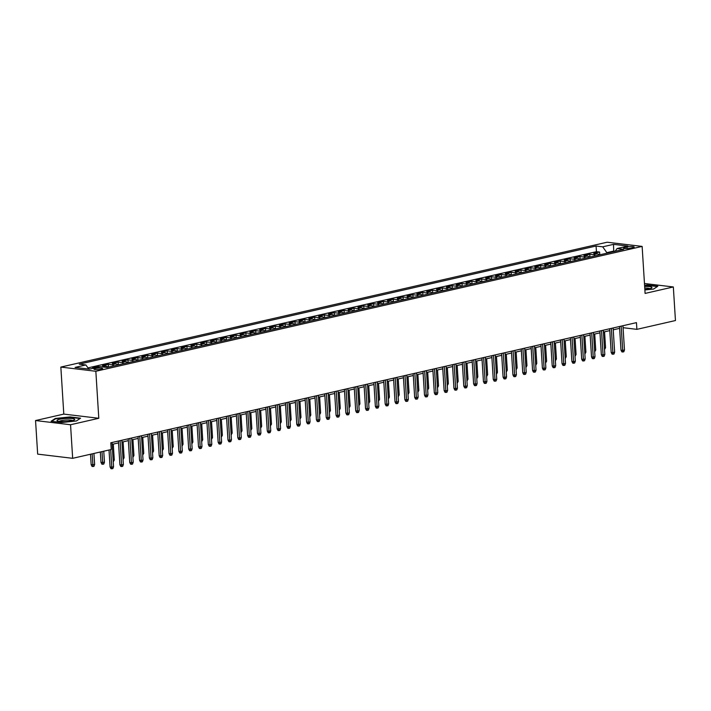 <?xml version="1.0" encoding="UTF-8"?>
<svg xmlns="http://www.w3.org/2000/svg" width="711" height="711" viewBox="0 0 711 711"><rect width="100%" height="100%" fill="white"/><g stroke="black" fill="none" stroke-linecap="round" stroke-linejoin="round"><path stroke-width="1.07" d="M101.335 369.196A4.373 0.755 -3.6 0 0 102.668 368.556A4.373 0.755 -3.6 0 0 99.993 368.031A4.373 0.755 -3.6 0 0 95.283 368.467A4.373 0.755 -3.6 0 0 93.941 369.107A4.373 0.755 -3.6 0 0 96.625 369.631A4.373 0.755 -3.6 0 0 101.335 369.196M35.55 420.548L70.549 424.743L98.793 418.281L63.794 414.095L35.55 420.548L37.665 454.125L72.664 458.319L111.227 449.503L110.8 442.784L636.461 322.634L636.887 329.353L675.45 320.537L673.335 286.96L644.468 283.502M63.794 414.095L60.844 367.08L607.132 242.22L642.131 246.406L95.843 371.275L60.844 367.08M599.275 254.92A5.466 3.688 -102.9 0 0 597.169 253.809L593.712 253.392L599.604 252.05L599.782 254.805M595.347 255.818A5.466 3.688 -102.9 0 0 593.232 254.707L589.783 254.289L589.952 257.053M589.783 254.289L583.891 255.64L587.339 256.058A5.466 3.688 -102.9 0 1 589.455 257.169M579.625 259.408A5.466 3.688 -102.9 0 0 577.519 258.297L574.061 257.889L579.954 256.538L580.132 259.293M569.804 261.657A5.466 3.688 -102.9 0 0 567.689 260.546L564.241 260.128L570.133 258.786L570.302 261.541M559.975 263.905A5.466 3.688 -102.9 0 0 557.859 262.794L554.411 262.377L560.304 261.035L560.481 263.79M550.154 266.145A5.466 3.688 -102.9 0 0 548.039 265.034L544.582 264.625L550.483 263.274L550.652 266.03M540.324 268.394A5.466 3.688 -102.9 0 0 538.209 267.283L534.761 266.874L540.653 265.523L540.831 268.278M530.495 270.642A5.466 3.688 -102.9 0 0 528.389 269.531L524.931 269.114L530.833 267.771L531.001 270.527M520.674 272.882A5.466 3.688 -102.9 0 0 518.559 271.771L515.111 271.362L521.003 270.011L521.181 272.766M510.845 275.13A5.466 3.688 -102.9 0 0 508.738 274.019L505.281 273.611L511.182 272.26L511.351 275.015M501.024 277.379A5.466 3.688 -102.9 0 0 498.909 276.268L495.46 275.85L501.353 274.508L501.531 277.263M491.194 279.619A5.466 3.688 -102.9 0 0 489.088 278.516L485.631 278.099L491.532 276.748L491.701 279.503M481.374 281.867A5.466 3.688 -102.9 0 0 479.258 280.756L475.81 280.347L481.703 278.996L481.88 281.752M471.544 284.116A5.466 3.688 -102.9 0 0 469.438 283.005L465.981 282.587L471.882 281.245L472.051 284M461.723 286.355A5.466 3.688 -102.9 0 0 459.608 285.253L456.16 284.835L462.052 283.485L462.23 286.249M451.894 288.604A5.466 3.688 -102.9 0 0 449.787 287.493L446.33 287.084L452.223 285.733L452.4 288.488M442.073 290.852A5.466 3.688 -102.9 0 0 439.958 289.741L436.51 289.324L442.402 287.982L442.571 290.737M432.244 293.101A5.466 3.688 -102.9 0 0 430.137 291.99L426.68 291.572L432.572 290.23L432.75 292.985M422.423 295.341A5.466 3.688 -102.9 0 0 420.308 294.23L416.859 293.821L422.752 292.47L422.921 295.225M412.593 297.589A5.466 3.688 -102.9 0 0 410.478 296.478L407.03 296.069L412.922 294.718L413.1 297.474M402.773 299.838A5.466 3.688 -102.9 0 0 400.657 298.727L397.2 298.309L403.101 296.967L403.27 299.722M392.943 302.077A5.466 3.688 -102.9 0 0 390.828 300.966L387.379 300.557L393.272 299.207L393.45 301.962M383.113 304.326A5.466 3.688 -102.9 0 0 381.007 303.215L377.55 302.806L383.451 301.455L383.62 304.21M373.293 306.574A5.466 3.688 -102.9 0 0 371.178 305.463L367.729 305.046L373.622 303.704L373.799 306.459M363.463 308.814A5.466 3.688 -102.9 0 0 361.357 307.712L357.9 307.294L363.801 305.943L363.97 308.698M353.643 311.062A5.466 3.688 -102.9 0 0 351.527 309.952L348.079 309.543L353.971 308.192L354.149 310.947M343.813 313.311A5.466 3.688 -102.9 0 0 341.707 312.2L338.249 311.782L344.151 310.44L344.32 313.195M333.992 315.551A5.466 3.688 -102.9 0 0 331.877 314.449L328.429 314.031L334.321 312.68L334.499 315.435M324.163 317.799A5.466 3.688 -102.9 0 0 322.056 316.688L318.599 316.279L324.5 314.929L324.669 317.684M314.342 320.048A5.466 3.688 -102.9 0 0 312.227 318.937L308.778 318.519L314.671 317.177L314.849 319.932M304.512 322.296A5.466 3.688 -102.9 0 0 302.406 321.185L298.949 320.768L304.841 319.426L305.019 322.181M294.692 324.536A5.466 3.688 -102.9 0 0 292.577 323.425L289.128 323.016L295.021 321.665L295.189 324.42M284.862 326.784A5.466 3.688 -102.9 0 0 282.756 325.674L279.299 325.256L285.191 323.914L285.369 326.669M275.041 329.033A5.466 3.688 -102.9 0 0 272.926 327.922L269.478 327.504L275.37 326.162L275.539 328.917M265.212 331.273A5.466 3.688 -102.9 0 0 263.106 330.162L259.648 329.753L265.541 328.402L265.718 331.157M255.391 333.521A5.466 3.688 -102.9 0 0 253.276 332.41L249.828 332.001L255.72 330.651L255.889 333.406M245.562 335.77A5.466 3.688 -102.9 0 0 243.446 334.659L239.998 334.241L245.89 332.899L246.068 335.654M235.741 338.009A5.466 3.688 -102.9 0 0 233.626 336.898L230.168 336.49L236.07 335.139L236.239 337.894M225.911 340.258A5.466 3.688 -102.9 0 0 223.796 339.147L220.348 338.738L226.24 337.387L226.418 340.142M216.082 342.506A5.466 3.688 -102.9 0 0 213.975 341.396L210.518 340.978L216.42 339.636L216.588 342.391M206.261 344.746A5.466 3.688 -102.9 0 0 204.146 343.644L200.698 343.226L206.59 341.875L206.768 344.631M196.432 346.995A5.466 3.688 -102.9 0 0 194.325 345.884L190.868 345.475L196.769 344.124L196.938 346.879M186.611 349.243A5.466 3.688 -102.9 0 0 184.496 348.132L181.047 347.715L186.94 346.373L187.117 349.128M176.781 351.483A5.466 3.688 -102.9 0 0 174.675 350.381L171.218 349.963L177.119 348.612L177.288 351.376M166.961 353.731A5.466 3.688 -102.9 0 0 164.845 352.62L161.397 352.212L167.289 350.861L167.467 353.616M157.131 355.98A5.466 3.688 -102.9 0 0 155.025 354.869L151.567 354.451L157.469 353.109L157.638 355.864M147.31 358.228A5.466 3.688 -102.9 0 0 145.195 357.118L141.747 356.7L147.639 355.358L147.808 358.113M137.481 360.468A5.466 3.688 -102.9 0 0 135.374 359.357L131.917 358.948L137.81 357.597L137.987 360.353M127.66 362.717A5.466 3.688 -102.9 0 0 125.545 361.606L122.096 361.197L127.989 359.846L128.158 362.601M117.83 364.965A5.466 3.688 -102.9 0 0 115.724 363.854L112.267 363.437L118.159 362.095L118.337 364.85M108.01 367.205A5.466 3.688 -102.9 0 0 105.895 366.094L102.446 365.685L108.339 364.334L108.507 367.089M94.021 368.102L92.617 367.934L98.509 366.583L98.545 367.063M627.031 246.957L624.862 247.455A4.239 0.738 -3.6 0 0 623.574 248.068A4.239 0.738 -3.6 0 0 626.169 248.583A4.239 0.738 -3.6 0 0 630.728 248.157L632.897 247.659A4.239 0.738 -3.6 0 0 634.185 247.046A4.239 0.738 -3.6 0 0 631.59 246.53A4.239 0.738 -3.6 0 0 627.031 246.957L627.129 248.574M613.735 251.614L613.709 251.072L606.83 252.645L602.706 246.824L596.085 246.024L79.268 364.156L85.889 364.947L75.082 367.418L89.462 369.142L100.269 366.672L106.89 367.463L623.707 249.339L617.086 248.539L615.157 251.285M602.706 246.824L613.513 244.353L627.893 246.068L617.086 248.539M599.604 252.05L596.44 251.667L87.968 367.889M90.093 369L88.644 368.84M98.509 366.583L99.913 366.752M108.339 364.334L111.787 364.752A5.466 3.688 77.1 0 1 113.902 365.863M118.159 362.095L121.617 362.503A5.466 3.688 77.1 0 1 123.723 363.614M127.989 359.846L131.437 360.255A5.466 3.688 77.1 0 1 133.552 361.366M137.81 357.597L141.267 358.015A5.466 3.688 77.1 0 1 143.382 359.126M147.639 355.358L151.088 355.767A5.466 3.688 77.1 0 1 153.203 356.878M157.469 353.109L160.917 353.518A5.466 3.688 77.1 0 1 163.032 354.629M167.289 350.861L170.747 351.278A5.466 3.688 77.1 0 1 172.853 352.389M177.119 348.612L180.567 349.03A5.466 3.688 77.1 0 1 182.683 350.141M186.94 346.373L190.397 346.781A5.466 3.688 77.1 0 1 192.503 347.892M196.769 344.124L200.218 344.542A5.466 3.688 77.1 0 1 202.333 345.653M206.59 341.875L210.047 342.293A5.466 3.688 77.1 0 1 212.154 343.404M216.42 339.636L219.868 340.045A5.466 3.688 77.1 0 1 221.983 341.156M226.24 337.387L229.697 337.805A5.466 3.688 77.1 0 1 231.804 338.907M236.07 335.139L239.518 335.556A5.466 3.688 77.1 0 1 241.633 336.667M245.89 332.899L249.348 333.308A5.466 3.688 77.1 0 1 251.454 334.419M255.72 330.651L259.168 331.059A5.466 3.688 77.1 0 1 261.284 332.17M265.541 328.402L268.998 328.82A5.466 3.688 77.1 0 1 271.104 329.931M275.37 326.162L278.819 326.571A5.466 3.688 77.1 0 1 280.934 327.682M285.191 323.914L288.648 324.323A5.466 3.688 77.1 0 1 290.755 325.434M295.021 321.665L298.469 322.083A5.466 3.688 77.1 0 1 300.584 323.194M304.841 319.426L308.298 319.834A5.466 3.688 77.1 0 1 310.414 320.945M314.671 317.177L318.119 317.586A5.466 3.688 77.1 0 1 320.234 318.697M324.5 314.929L327.949 315.346A5.466 3.688 77.1 0 1 330.064 316.457M334.321 312.68L337.778 313.098A5.466 3.688 77.1 0 1 339.885 314.209M344.151 310.44L347.599 310.849A5.466 3.688 77.1 0 1 349.714 311.96M353.971 308.192L357.429 308.61A5.466 3.688 77.1 0 1 359.535 309.712M363.801 305.943L367.249 306.361A5.466 3.688 77.1 0 1 369.365 307.472M373.622 303.704L377.079 304.112A5.466 3.688 77.1 0 1 379.185 305.223M383.451 301.455L386.9 301.873A5.466 3.688 77.1 0 1 389.015 302.975M393.272 299.207L396.729 299.624A5.466 3.688 77.1 0 1 398.835 300.735M403.101 296.967L406.55 297.376A5.466 3.688 77.1 0 1 408.665 298.487M412.922 294.718L416.379 295.127A5.466 3.688 77.1 0 1 418.486 296.238M422.752 292.47L426.2 292.888A5.466 3.688 77.1 0 1 428.315 293.999M432.572 290.23L436.03 290.639A5.466 3.688 77.1 0 1 438.136 291.75M442.402 287.982L445.85 288.39A5.466 3.688 77.1 0 1 447.966 289.501M452.223 285.733L455.68 286.151A5.466 3.688 77.1 0 1 457.795 287.262M462.052 283.485L465.501 283.902A5.466 3.688 77.1 0 1 467.616 285.013M471.882 281.245L475.33 281.654A5.466 3.688 77.1 0 1 477.445 282.765M481.703 278.996L485.16 279.414A5.466 3.688 77.1 0 1 487.266 280.516M491.532 276.748L494.98 277.166A5.466 3.688 77.1 0 1 497.096 278.277M501.353 274.508L504.81 274.917A5.466 3.688 77.1 0 1 506.916 276.028M511.182 272.26L514.631 272.677A5.466 3.688 77.1 0 1 516.746 273.779M521.003 270.011L524.46 270.429A5.466 3.688 77.1 0 1 526.567 271.54M530.833 267.771L534.281 268.18A5.466 3.688 77.1 0 1 536.396 269.291M540.653 265.523L544.111 265.932A5.466 3.688 77.1 0 1 546.217 267.043M550.483 263.274L553.931 263.692A5.466 3.688 77.1 0 1 556.046 264.803M560.304 261.035L563.761 261.444A5.466 3.688 77.1 0 1 565.867 262.555M570.133 258.786L573.581 259.195A5.466 3.688 77.1 0 1 575.697 260.306M579.954 256.538L583.411 256.955A5.466 3.688 77.1 0 1 585.517 258.066M606.865 253.187L606.83 252.645M70.549 424.743L72.664 458.319M98.793 418.281L95.843 371.275M642.131 246.406L645.09 293.421L673.335 286.96M623.067 327.7L636.887 329.353M112.142 444.348L118.533 442.891M121.963 442.109L128.353 440.642M131.793 439.86L138.183 438.403M141.613 437.612L148.004 436.154M151.443 435.372L157.833 433.906M161.264 433.123L167.654 431.666M171.093 430.875L177.483 429.417M180.914 428.635L187.304 427.169M190.744 426.387L197.134 424.929M200.564 424.138L206.954 422.681M210.394 421.899L216.784 420.432M220.214 419.65L226.613 418.184M230.044 417.401L236.434 415.944M239.874 415.153L246.264 413.695M249.694 412.913L256.084 411.447M259.524 410.665L265.914 409.207M269.345 408.416L275.735 406.959M279.174 406.177L285.564 404.71M288.995 403.928L295.385 402.47M298.824 401.679L305.215 400.222M308.645 399.44L315.035 397.973M318.475 397.191L324.865 395.734M328.295 394.943L334.685 393.485M338.125 392.703L344.515 391.237M347.946 390.455L354.336 388.988M357.775 388.206L364.165 386.748M367.596 385.957L373.995 384.5M377.425 383.718L383.816 382.251M387.246 381.469L393.645 380.012M397.076 379.221L403.466 377.763M406.905 376.981L413.295 375.515M416.726 374.733L423.116 373.275M426.556 372.484L432.946 371.026M436.376 370.244L442.766 368.778M446.206 367.996L452.596 366.538M456.027 365.747L462.417 364.29M465.856 363.508L472.246 362.041M475.677 361.259L482.067 359.802M485.506 359.011L491.896 357.553M495.327 356.771L501.717 355.304M505.157 354.522L511.547 353.056M514.977 352.274L521.376 350.816M524.807 350.025L531.197 348.568M534.628 347.786L541.027 346.319M544.457 345.537L550.847 344.08M554.287 343.289L560.677 341.831M564.107 341.049L570.498 339.582M573.937 338.8L580.327 337.343M583.758 336.552L590.148 335.094M593.587 334.312L599.977 332.846M603.408 332.064L609.798 330.606M613.238 329.815L619.628 328.358M615.184 251.25L613.709 251.072L613.513 244.353M596.44 251.667L596.085 246.024M85.889 364.947L88.795 369.062M644.868 289.955L653.605 289.048L657.817 286.249L647.277 284.987L644.575 285.271M61.608 422.521L76.361 420.983L80.574 418.192L70.034 416.93L55.28 418.459L51.068 421.259L61.608 422.521M55.316 418.975L55.28 418.459M619.512 326.509L620.996 350.185L622.703 350.39L621.174 326.136M624.471 349.99L623.814 351.776L622.827 351.998L622.703 350.39L624.471 349.99L622.943 325.727M622.827 351.998L621.885 351.892L620.996 350.185M604.412 347.981L605.55 347.723L604.554 331.806M605.55 347.723L604.51 349.599M644.841 289.457A8.879 1.538 -3.6 0 0 649.232 288.79A8.879 1.538 -3.6 0 0 651.552 287.991A8.879 1.538 -3.6 0 0 644.646 286.435M649.756 288.657A6.728 1.164 -3.6 0 0 644.753 288.044M644.601 285.609L647.161 285.342L657.346 286.56M74.442 419.099A8.879 1.538 -3.6 0 0 63.706 418.628A8.879 1.538 -3.6 0 0 57.236 420.885A8.879 1.538 -3.6 0 0 57.422 420.992A8.879 1.538 -3.6 0 0 65.936 421.534A8.879 1.538 -3.6 0 0 74.308 419.934A8.879 1.538 -3.6 0 0 74.442 419.099M72.513 420.601A6.728 1.164 -3.6 0 0 72.433 420.539A6.728 1.164 -3.6 0 0 65.643 420.068A6.728 1.164 -3.6 0 0 59.289 421.436M51.752 421.339L55.627 418.77L69.918 417.286L80.103 418.503M609.683 328.758L611.176 352.434L612.873 352.638L611.353 328.375M614.642 352.229L613.984 354.025L612.998 354.247L612.873 352.638L614.642 352.229L613.122 327.975M612.998 354.247L612.055 354.131L611.176 352.434M599.862 331.006L601.346 354.682L603.052 354.887L601.524 330.624M604.821 354.478L604.154 356.273L603.177 356.495L603.052 354.887L604.821 354.478L603.292 330.224M603.177 356.495L602.226 356.38L601.346 354.682M590.032 333.255L591.525 356.922L593.223 357.126L591.703 332.872M594.991 356.726L594.334 358.513L593.347 358.744L593.223 357.126L594.991 356.726L593.472 332.464M593.347 358.744L592.405 358.628L591.525 356.922M580.212 335.494L581.696 359.171L583.402 359.375L581.874 335.112M585.171 358.975L584.504 360.761L583.527 360.984L583.402 359.375L585.171 358.975L583.642 334.712M583.527 360.984L582.576 360.877L581.696 359.171M594.583 350.23L595.729 349.972L594.725 334.046M595.729 349.972L594.689 351.847M584.762 352.478L585.9 352.212L584.904 336.294M585.9 352.212L584.86 354.087M574.932 354.718L576.079 354.46L575.075 338.543M576.079 354.46L575.039 356.335M565.112 356.966L566.249 356.709L565.254 340.782M566.249 356.709L565.209 358.584M570.382 337.743L571.875 361.419L573.573 361.623L572.053 337.361M575.341 361.215L574.684 363.01L573.697 363.232L573.573 361.623L575.341 361.215L573.821 336.961M573.697 363.232L572.755 363.117L571.875 361.419M555.282 359.215L556.429 358.948L555.424 343.031M556.429 358.948L555.389 360.824M560.561 339.991L562.046 363.659L563.752 363.863L562.223 339.609M565.521 363.463L564.854 365.25L563.876 365.481L563.752 363.863L565.521 363.463L563.992 339.2M563.876 365.481L562.925 365.365L562.046 363.659M545.461 361.455L546.599 361.197L545.595 345.279M546.599 361.197L545.559 363.072M550.732 342.231L552.225 365.907L553.922 366.112L552.394 341.849M555.691 365.712L555.033 367.498L554.047 367.72L553.922 366.112L555.691 365.712L554.162 341.449M554.047 367.72L553.105 367.614L552.225 365.907M535.632 363.703L536.778 363.445L535.774 347.519M536.778 363.445L535.738 365.321M540.911 344.48L542.395 368.156L544.102 368.36L542.573 344.097M545.87 367.951L545.204 369.747L544.226 369.969L544.102 368.36L545.87 367.951L544.342 343.697M544.226 369.969L543.275 369.853L542.395 368.156M525.811 365.952L526.949 365.685L525.944 349.768M526.949 365.685L525.909 367.569M531.081 346.728L532.575 370.404L534.272 370.6L532.743 346.346M536.041 370.2L535.383 371.986L534.396 372.217L534.272 370.6L536.041 370.2L534.512 345.937M534.396 372.217L533.454 372.102L532.575 370.404M515.982 368.191L517.128 367.934L516.124 352.016M517.128 367.934L516.088 369.809M521.252 348.968L522.745 372.644L524.451 372.848L522.923 348.594M526.22 372.448L525.553 374.235L524.576 374.457L524.451 372.848L526.22 372.448L524.691 348.186M524.576 374.457L523.625 374.35L522.745 372.644M506.161 370.44L507.298 370.182L506.294 354.256M507.298 370.182L506.259 372.057M511.431 351.216L512.924 374.893L514.622 375.097L513.093 350.834M516.39 374.688L515.733 376.483L514.746 376.706L514.622 375.097L516.39 374.688L514.862 350.434M514.746 376.706L513.804 376.59L512.924 374.893M496.331 372.688L497.469 372.422L496.474 356.504M497.469 372.422L496.429 374.306M501.602 353.465L503.095 377.141L504.801 377.345L503.272 353.083M506.57 376.937L505.903 378.732L504.926 378.954L504.801 377.345L506.57 376.937L505.041 352.674M504.926 378.954L503.975 378.839L503.095 377.141M486.511 374.928L487.648 374.67L486.644 358.753M487.648 374.67L486.608 376.546M491.781 355.704L493.265 379.381L494.972 379.585L493.443 355.331M496.74 379.185L496.082 380.972L495.096 381.194L494.972 379.585L496.74 379.185L495.212 354.922M495.096 381.194L494.154 381.087L493.265 379.381M476.681 377.177L477.819 376.919L476.823 361.001M477.819 376.919L476.779 378.794M481.951 357.953L483.444 381.629L485.142 381.834L483.622 357.571M486.911 381.425L486.253 383.22L485.275 383.442L485.142 381.834L486.911 381.425L485.391 357.171M485.275 383.442L484.324 383.327L483.444 381.629M466.851 379.425L467.998 379.159L466.994 363.241M467.998 379.159L466.958 381.043M472.131 360.201L473.615 383.878L475.321 384.082L473.793 359.819M477.09 383.673L476.432 385.469L475.446 385.691L475.321 384.082L477.09 383.673L475.561 359.411M475.446 385.691L474.504 385.575L473.615 383.878M457.031 381.674L458.168 381.407L457.173 365.49M458.168 381.407L457.129 383.282M462.301 362.441L463.794 386.117L465.492 386.322L463.972 362.068M467.26 385.922L466.603 387.708L465.616 387.939L465.492 386.322L467.26 385.922L465.741 361.659M465.616 387.939L464.674 387.824L463.794 386.117M447.201 383.913L448.348 383.656L447.343 367.738M448.348 383.656L447.308 385.531M452.48 364.69L453.965 388.366L455.671 388.57L454.142 364.308M457.44 388.162L456.773 389.957L455.795 390.179L455.671 388.57L457.44 388.162L455.911 363.908M455.795 390.179L454.844 390.063L453.965 388.366M437.381 386.162L438.518 385.904L437.523 369.978M438.518 385.904L437.478 387.779M442.651 366.938L444.144 390.615L445.841 390.819L444.322 366.556M447.61 390.41L446.952 392.205L445.966 392.428L445.841 390.819L447.61 390.41L446.09 366.156M445.966 392.428L445.024 392.312L444.144 390.615M427.551 388.41L428.697 388.144L427.693 372.226M428.697 388.144L427.658 390.019M432.83 369.187L434.314 392.854L436.021 393.059L434.492 368.805M437.789 392.659L437.123 394.445L436.145 394.676L436.021 393.059L437.789 392.659L436.261 368.396M436.145 394.676L435.194 394.561L434.314 392.854M417.73 390.65L418.868 390.392L417.872 374.475M418.868 390.392L417.828 392.268M423.001 371.426L424.494 395.103L426.191 395.307L424.671 371.044M427.96 394.907L427.302 396.694L426.316 396.916L426.191 395.307L427.96 394.907L426.44 370.644M426.316 396.916L425.374 396.809L424.494 395.103M407.901 392.899L409.047 392.641L408.043 376.714M409.047 392.641L408.007 394.516M413.18 373.675L414.664 397.351L416.37 397.556L414.842 373.293M418.139 397.147L417.473 398.942L416.495 399.164L416.37 397.556L418.139 397.147L416.61 372.893M416.495 399.164L415.544 399.049L414.664 397.351M398.08 395.147L399.218 394.881L398.213 378.963M399.218 394.881L398.178 396.765M403.35 375.923L404.843 399.591L406.541 399.795L405.021 375.541M408.31 399.395L407.652 401.182L406.665 401.413L406.541 399.795L408.31 399.395L406.781 375.132M406.665 401.413L405.723 401.297L404.843 399.591M388.25 397.387L389.397 397.129L388.393 381.212M389.397 397.129L388.357 399.004M393.53 378.163L395.014 401.839L396.72 402.044L395.192 377.781M398.489 401.644L397.822 403.43L396.845 403.652L396.72 402.044L398.489 401.644L396.96 377.381M396.845 403.652L395.894 403.546L395.014 401.839M378.43 399.635L379.567 399.378L378.563 383.451M379.567 399.378L378.528 401.253M383.7 380.412L385.193 404.088L386.891 404.292L385.362 380.03M388.659 403.884L388.002 405.679L387.015 405.901L386.891 404.292L388.659 403.884L387.131 379.63M387.015 405.901L386.073 405.785L385.193 404.088M368.6 401.884L369.747 401.617L368.742 385.7M369.747 401.617L368.707 403.501M373.87 382.66L375.364 406.337L377.07 406.532L375.541 382.278M378.839 406.132L378.172 407.918L377.194 408.15L377.07 406.532L378.839 406.132L377.31 381.869M377.194 408.15L376.243 408.034L375.364 406.337M358.779 404.124L359.917 403.866L358.913 387.948M359.917 403.866L358.877 405.741M364.05 384.9L365.543 408.576L367.24 408.781L365.712 384.527M369.009 408.381L368.351 410.167L367.365 410.389L367.24 408.781L369.009 408.381L367.48 384.118M367.365 410.389L366.423 410.283L365.543 408.576M348.95 406.372L350.096 406.114L349.092 390.188M350.096 406.114L349.048 407.99M354.22 387.148L355.713 410.825L357.42 411.029L355.891 386.766M359.188 410.62L358.522 412.416L357.544 412.638L357.42 411.029L359.188 410.62L357.66 386.366M357.544 412.638L356.593 412.522L355.713 410.825M339.129 408.621L340.267 408.354L339.263 392.436M340.267 408.354L339.227 410.238M344.4 389.397L345.884 413.073L347.59 413.278L346.061 389.015M349.359 412.869L348.701 414.664L347.715 414.886L347.59 413.278L349.359 412.869L347.83 388.606M347.715 414.886L346.772 414.771L345.884 413.073M329.3 410.86L330.437 410.603L329.442 394.685M330.437 410.603L329.397 412.478M334.57 391.637L336.063 415.313L337.769 415.517L336.241 391.263M339.538 415.117L338.871 416.904L337.894 417.135L337.769 415.517L339.538 415.117L338.009 390.854M337.894 417.135L336.943 417.019L336.063 415.313M319.47 413.109L320.617 412.851L319.612 396.934M320.617 412.851L319.577 414.726M324.749 393.885L326.233 417.561L327.94 417.766L326.411 393.503M329.708 417.357L329.051 419.152L328.064 419.374L327.94 417.766L329.708 417.357L328.18 393.103M328.064 419.374L327.122 419.259L326.233 417.561M309.649 415.357L310.787 415.1L309.792 399.173M310.787 415.1L309.747 416.975M314.92 396.134L316.413 419.81L318.11 420.014L316.591 395.751M319.879 419.606L319.221 421.401L318.235 421.623L318.11 420.014L319.879 419.606L318.359 395.352M318.235 421.623L317.293 421.507L316.413 419.81M299.82 417.606L300.966 417.339L299.962 401.422M300.966 417.339L299.926 419.214M305.099 398.382L306.583 422.05L308.29 422.254L306.761 398M310.058 421.854L309.392 423.64L308.414 423.872L308.29 422.254L310.058 421.854L308.53 397.591M308.414 423.872L307.463 423.756L306.583 422.05M289.999 419.846L291.137 419.588L290.141 403.67M291.137 419.588L290.097 421.463M295.269 400.622L296.763 424.298L298.46 424.503L296.94 400.24M300.229 424.103L299.571 425.889L298.584 426.111L298.46 424.503L300.229 424.103L298.709 399.84M298.584 426.111L297.642 426.005L296.763 424.298M280.17 422.094L281.316 421.836L280.312 405.91M281.316 421.836L280.276 423.712M285.449 402.87L286.933 426.547L288.639 426.751L287.111 402.488M290.408 426.342L289.741 428.138L288.764 428.36L288.639 426.751L290.408 426.342L288.879 402.088M288.764 428.36L287.813 428.244L286.933 426.547M270.349 424.343L271.486 424.076L270.491 408.158M271.486 424.076L270.447 425.951M275.619 405.119L277.112 428.786L278.81 428.991L277.29 404.737M280.578 428.591L279.921 430.377L278.934 430.608L278.81 428.991L280.578 428.591L279.059 404.328M278.934 430.608L277.992 430.493L277.112 428.786M260.519 426.582L261.666 426.324L260.661 410.407M261.666 426.324L260.626 428.2M265.798 407.359L267.283 431.035L268.989 431.239L267.46 406.976M270.758 430.839L270.091 432.626L269.114 432.848L268.989 431.239L270.758 430.839L269.229 406.576M269.114 432.848L268.163 432.741L267.283 431.035M250.699 428.831L251.836 428.573L250.832 412.647M251.836 428.573L250.796 430.448M255.969 409.607L257.462 433.283L259.16 433.488L257.64 409.225M260.928 433.079L260.27 434.874L259.284 435.096L259.16 433.488L260.928 433.079L259.408 408.825M259.284 435.096L258.342 434.981L257.462 433.283M240.869 431.079L242.016 430.813L241.011 414.895M242.016 430.813L240.976 432.697M246.148 411.856L247.632 435.532L249.339 435.727L247.81 411.473M251.107 435.328L250.441 437.114L249.463 437.345L249.339 435.727L251.107 435.328L249.579 411.065M249.463 437.345L248.512 437.229L247.632 435.532M231.048 433.319L232.186 433.061L231.182 417.144M232.186 433.061L231.146 434.936M236.319 414.095L237.812 437.772L239.509 437.976L237.981 413.722M241.278 437.576L240.62 439.362L239.634 439.585L239.509 437.976L241.278 437.576L239.749 413.313M239.634 439.585L238.692 439.478L237.812 437.772M221.219 435.567L222.365 435.31L221.361 419.383M222.365 435.31L221.325 437.185M226.489 416.344L227.982 440.02L229.689 440.225L228.16 415.962M231.457 439.816L230.791 441.611L229.813 441.833L229.689 440.225L231.457 439.816L229.929 415.562M229.813 441.833L228.862 441.718L227.982 440.02M211.398 437.816L212.536 437.549L211.531 421.632M212.536 437.549L211.496 439.434M216.668 418.592L218.161 442.269L219.859 442.473L218.33 418.21M221.628 442.064L220.97 443.86L219.983 444.082L219.859 442.473L221.628 442.064L220.099 417.801M219.983 444.082L219.041 443.966L218.161 442.269M201.569 440.056L202.715 439.798L201.711 423.88M202.715 439.798L201.675 441.673M206.839 420.832L208.332 444.508L210.038 444.713L208.51 420.459M211.807 444.313L211.14 446.099L210.163 446.321L210.038 444.713L211.807 444.313L210.278 420.05M210.163 446.321L209.212 446.215L208.332 444.508M191.748 442.304L192.885 442.046L191.881 426.129M192.885 442.046L191.846 443.922M197.018 423.081L198.502 446.757L200.209 446.961L198.68 422.698M201.977 446.552L201.32 448.348L200.333 448.57L200.209 446.961L201.977 446.552L200.449 422.298M200.333 448.57L199.391 448.454L198.502 446.757M181.918 444.553L183.056 444.286L182.06 428.369M183.056 444.286L182.016 446.17M187.189 425.329L188.682 449.005L190.388 449.21L188.859 424.947M192.157 448.801L191.49 450.596L190.512 450.818L190.388 449.21L192.157 448.801L190.628 424.538M190.512 450.818L189.561 450.703L188.682 449.005M172.089 446.801L173.235 446.535L172.231 430.617M173.235 446.535L172.195 448.41M177.368 427.578L178.852 451.245L180.558 451.449L179.03 427.195M182.327 451.05L181.669 452.836L180.683 453.067L180.558 451.449L182.327 451.05L180.798 426.787M180.683 453.067L179.741 452.951L178.852 451.245M162.268 449.041L163.406 448.783L162.41 432.866M163.406 448.783L162.366 450.658M167.538 429.817L169.031 453.494L170.729 453.698L169.209 429.435M172.497 453.289L171.84 455.084L170.853 455.307L170.729 453.698L172.497 453.289L170.978 429.035M170.853 455.307L169.911 455.191L169.031 453.494M152.438 451.289L153.585 451.032L152.581 435.105M153.585 451.032L152.545 452.907M157.718 432.066L159.202 455.742L160.908 455.947L159.38 431.684M162.677 455.538L162.019 457.333L161.033 457.555L160.908 455.947L162.677 455.538L161.148 431.284M161.033 457.555L160.091 457.44L159.202 455.742M142.618 453.538L143.755 453.271L142.76 437.354M143.755 453.271L142.715 455.147M147.888 434.314L149.381 457.982L151.079 458.186L149.559 433.932M152.847 457.786L152.19 459.573L151.203 459.804L151.079 458.186L152.847 457.786L151.327 433.523M151.203 459.804L150.261 459.688L149.381 457.982M132.788 455.778L133.935 455.52L132.93 439.602M133.935 455.52L132.895 457.395M138.067 436.554L139.552 460.23L141.258 460.435L139.729 436.172M143.027 460.035L142.36 461.821L141.382 462.043L141.258 460.435L143.027 460.035L141.498 435.772M141.382 462.043L140.431 461.937L139.552 460.23M122.967 458.026L124.105 457.768L123.11 441.842M124.105 457.768L123.065 459.644M128.238 438.803L129.731 462.479L131.428 462.683L129.909 438.42M133.197 462.274L132.539 464.07L131.553 464.292L131.428 462.683L133.197 462.274L131.677 438.02M131.553 464.292L130.611 464.176L129.731 462.479M113.138 460.275L114.284 460.008L113.28 444.091M114.284 460.008L113.245 461.892M118.417 441.051L119.901 464.718L121.608 464.923L120.079 440.669M123.376 464.523L122.71 466.309L121.732 466.54L121.608 464.923L123.376 464.523L121.848 440.26M121.732 466.54L120.781 466.425L119.901 464.718M104.455 462.257L103.797 464.043L102.811 464.274L101.869 464.159L100.989 462.461L104.455 462.257L103.762 451.209M102.811 464.274L101.993 451.609M100.989 462.461L100.331 451.992M109.014 450.01L110.081 466.967L111.778 467.171L110.676 449.628M113.547 466.772L112.889 468.558L111.903 468.78L111.778 467.171L113.547 466.772L112.027 442.509M111.903 468.78L110.96 468.673L110.081 466.967M94.634 464.505L93.968 466.292L92.99 466.514L92.039 466.407L91.159 464.701L94.634 464.505L93.932 453.458M92.99 466.514L92.163 453.858M91.159 464.701L90.501 454.24M593.232 254.707L597.169 253.809M102.313 366.912L105.895 366.094M111.787 364.752L115.724 363.854M121.617 362.503L125.545 361.606M131.437 360.255L135.374 359.357M141.267 358.015L145.195 357.118M151.088 355.767L155.025 354.869M160.917 353.518L164.845 352.62M170.747 351.278L174.675 350.381M180.567 349.03L184.496 348.132M190.397 346.781L194.325 345.884M200.218 344.542L204.146 343.644M210.047 342.293L213.975 341.396M219.868 340.045L223.796 339.147M229.697 337.805L233.626 336.898M239.518 335.556L243.446 334.659M249.348 333.308L253.276 332.41M259.168 331.059L263.106 330.162M268.998 328.82L272.926 327.922M278.819 326.571L282.756 325.674M288.648 324.323L292.577 323.425M298.469 322.083L302.406 321.185M308.298 319.834L312.227 318.937M318.119 317.586L322.056 316.688M327.949 315.346L331.877 314.449M337.778 313.098L341.707 312.2M347.599 310.849L351.527 309.952M357.429 308.61L361.357 307.712M367.249 306.361L371.178 305.463M377.079 304.112L381.007 303.215M386.9 301.873L390.828 300.966M396.729 299.624L400.657 298.727M406.55 297.376L410.478 296.478M416.379 295.127L420.308 294.23M426.2 292.888L430.137 291.99M436.03 290.639L439.958 289.741M445.85 288.39L449.787 287.493M455.68 286.151L459.608 285.253M465.501 283.902L469.438 283.005M475.33 281.654L479.258 280.756M485.16 279.414L489.088 278.516M494.98 277.166L498.909 276.268M504.81 274.917L508.738 274.019M514.631 272.677L518.559 271.771M524.46 270.429L528.389 269.531M534.281 268.18L538.209 267.283M544.111 265.932L548.039 265.034M553.931 263.692L557.859 262.794M563.761 261.444L567.689 260.546M573.581 259.195L577.519 258.297M583.411 256.955L587.339 256.058M624.933 248.521L624.862 247.455"/></g></svg>
